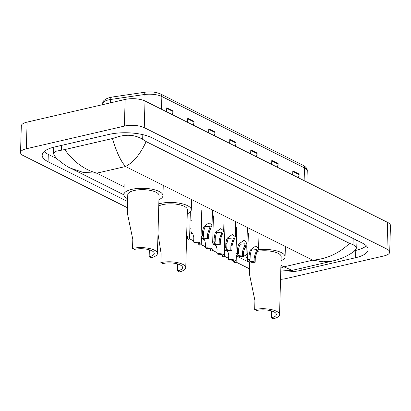 <?xml version="1.0" encoding="UTF-8"?>
<svg xmlns="http://www.w3.org/2000/svg" width="411" height="411" viewBox="0 0 411 411"><rect width="100%" height="100%" fill="white"/><g stroke="black" fill="none" stroke-linecap="round" stroke-linejoin="round"><path stroke-width="0.62" d="M127.415 207.714L23.299 155.615A14.221 4.958 1.6 0 1 20.55 152.568A14.221 4.958 1.6 0 1 26.361 148.756L124.394 126.1A14.221 4.958 1.6 0 1 144.266 127.651L386.957 249.092A14.221 4.958 1.6 0 1 389.705 252.138A14.221 4.958 1.6 0 1 383.895 255.95L285.861 278.612A14.221 4.958 1.6 0 1 280.543 279.321M20.55 152.568L21.295 125.92A14.221 4.958 1.6 0 1 27.105 122.108L125.139 99.452A14.221 4.958 1.6 0 1 145.011 101.003L387.701 222.443A14.221 4.958 1.6 0 1 390.45 225.49L389.705 252.138M249.534 268.82L235.929 262.013M233.731 260.913L232.477 260.286M228.639 258.365L224.288 256.187M222.089 255.087L220.835 254.46M216.998 252.539L212.646 250.361M210.447 249.261L209.194 248.634M205.356 246.713L201.005 244.535M198.806 243.435L197.557 242.809M193.715 240.887L189.368 238.714M187.164 237.609L186.604 237.332M280.749 271.846A30.578 10.66 -178.4 0 0 301.129 270.315L355.597 257.723A30.578 10.66 -178.4 0 0 368.092 249.539A30.578 10.66 -178.4 0 0 362.178 242.983L151.844 137.736A30.578 10.66 -178.4 0 0 109.126 134.392L54.658 146.984A30.578 10.66 -178.4 0 0 42.169 155.173A30.578 10.66 -178.4 0 0 48.077 161.723L127.585 201.508M189.754 232.616L192.995 234.239M201.395 238.442L204.637 240.065M213.037 244.268L216.278 245.886M224.678 250.088L227.92 251.712M236.315 255.914L249.708 262.619M44.131 151.556A30.578 10.66 -178.4 0 0 48.282 154.392L56.667 158.589M355.022 250.576L355.798 250.397A30.578 10.66 -178.4 0 0 366.329 245.819M146.136 141.59C140.428 154.017 133.56 162.33 125.54 166.522C120.726 161.184 116.375 151.854 112.48 138.538L115.856 137.454C125.961 134.022 134.906 134.649 142.689 139.324L146.136 141.59L349.54 243.374L353.018 244.571L356.758 247.648L356.923 241.889A19.199 6.694 -178.4 0 0 356.209 239.998M54 147.138A19.199 6.694 -178.4 0 0 53.743 148.16L53.584 153.92L55.701 151.294L64.753 149.568C73.512 161.718 84.183 169.589 96.76 173.175L83.233 172.43L70.795 168.258L123.875 194.819M356.758 247.648L354.349 251.131C351.739 253.274 347.865 255.493 342.728 257.8C340.174 258.92 336.948 259.952 333.059 260.903L323.103 261.822L312.699 260.178C326.73 258.992 339.008 253.387 349.54 243.374M70.795 168.258C67.466 166.994 62.513 163.542 55.932 157.906L53.584 153.92M112.48 138.538L64.753 149.568M280.857 268.126L283.919 266.831L292.154 270.361L280.775 271.013M277.492 167.298L278.057 164.03A2.846 2.137 -63.4 0 0 278.108 163.563L277.995 167.549M271.692 164.395L271.805 160.408L278.108 163.563M298.504 177.809L299.069 174.547A2.846 2.137 -63.4 0 0 299.121 174.074L299.008 178.061M292.704 174.906L292.817 170.919L299.121 174.074M214.455 135.753L215.025 132.491A2.846 2.137 -63.4 0 0 215.071 132.018L214.958 136.005M208.654 132.851L208.767 128.864L215.071 132.018M193.442 125.242L194.013 121.975A2.846 2.137 -63.4 0 0 194.059 121.502L193.946 125.494M187.642 122.339L187.755 118.347L194.059 121.502M172.43 114.726L173 111.458A2.846 2.137 -63.4 0 0 173.046 110.991L172.933 114.977M166.63 111.823L166.743 107.836L173.046 110.991M256.479 156.781L257.045 153.519A2.846 2.137 -63.4 0 0 257.096 153.046L256.983 157.033M250.679 153.878L250.792 149.892L257.096 153.046M235.467 146.27L236.032 143.002A2.846 2.137 -63.4 0 0 236.084 142.535L235.971 146.522M229.667 143.367L229.78 139.38L236.084 142.535M132.553 248.45L134.443 249.4A12.443 4.336 1.6 0 1 147.472 249.354A12.443 4.336 1.6 0 1 154.233 253.423A12.443 4.336 1.6 0 1 149.152 256.757L151.043 257.702A15.644 5.451 1.6 0 0 157.434 253.515L159.052 195.554A15.644 5.451 -178.4 0 0 150.554 190.437A15.644 5.451 -178.4 0 0 134.171 190.488A15.644 5.451 -178.4 0 0 127.78 194.68L127.276 212.708L132.804 239.454L132.553 248.45A15.644 5.451 1.6 0 1 148.936 248.398A15.644 5.451 1.6 0 1 157.434 253.515M149.347 249.816L149.152 256.757M127.662 198.77A19.553 6.817 1.6 0 1 123.87 194.573A19.553 6.817 1.6 0 1 131.859 189.332A19.553 6.817 1.6 0 1 152.337 189.271A19.553 6.817 1.6 0 1 162.962 195.662A19.553 6.817 1.6 0 1 158.939 199.643M157.983 233.936L161.127 253.628L160.876 262.624L162.766 263.569A12.443 4.336 1.6 0 1 175.8 263.528A12.443 4.336 1.6 0 1 182.561 267.597A12.443 4.336 1.6 0 1 177.475 270.931L179.366 271.877A15.644 5.451 1.6 0 0 185.757 267.689L187.375 209.728A15.644 5.451 -178.4 0 0 178.877 204.611A15.644 5.451 -178.4 0 0 162.494 204.663A15.644 5.451 -178.4 0 0 158.764 205.926M177.67 263.985L177.475 270.931M158.821 203.856A19.553 6.817 1.6 0 1 160.182 203.507A19.553 6.817 1.6 0 1 180.66 203.44A19.553 6.817 1.6 0 1 191.285 209.836A19.553 6.817 1.6 0 1 187.262 213.812M160.876 262.624A15.644 5.451 1.6 0 1 177.259 262.572A15.644 5.451 1.6 0 1 185.757 267.689M249.729 261.899L249.395 273.818L254.923 300.564L254.671 309.56L256.567 310.505A12.443 4.336 1.6 0 1 269.595 310.464A12.443 4.336 1.6 0 1 276.356 314.533A12.443 4.336 1.6 0 1 271.27 317.867L273.166 318.813A15.644 5.451 1.6 0 0 279.557 314.62L281.175 256.664A15.644 5.451 -178.4 0 0 273.459 251.717A15.644 5.451 -178.4 0 0 257.789 251.296M271.466 310.922L271.27 317.867M247.653 258.54A19.553 6.817 1.6 0 1 245.989 255.678A19.553 6.817 1.6 0 1 247.807 252.919M258.385 249.703A19.553 6.817 1.6 0 1 285.085 256.772A19.553 6.817 1.6 0 1 281.062 260.749M254.671 309.56A15.644 5.451 1.6 0 1 271.055 309.509A15.644 5.451 1.6 0 1 279.557 314.62M187.175 237.399L187.133 238.848L188.217 239.392A5.333 1.86 -178.4 0 0 189.599 238.195A5.333 1.86 -178.4 0 0 186.63 236.433M187.133 238.848A3.555 1.238 -178.4 0 0 187.822 238.144A3.555 1.238 -178.4 0 0 186.609 237.168M190.92 231.393L192.98 234.213L193.807 237.558L193.679 242.125A5.333 1.86 -178.4 0 1 201.241 244.016L201.416 237.758M198.811 243.225L198.775 244.673L199.854 245.213A5.333 1.86 -178.4 0 0 201.241 244.016M198.775 244.673A3.555 1.238 -178.4 0 0 199.463 243.97A3.555 1.238 -178.4 0 0 194.763 242.665L193.679 242.125M203.568 238.704L204.621 240.039L205.449 243.379L205.32 247.951A5.333 1.86 -178.4 0 1 212.877 249.842L213.057 243.579M210.453 249.051L210.411 250.499L211.495 251.039A5.333 1.86 -178.4 0 0 212.877 249.842M210.411 250.499A3.555 1.238 -178.4 0 0 211.105 249.79A3.555 1.238 -178.4 0 0 206.404 248.491L205.32 247.951M215.21 244.53L216.263 245.865L217.09 249.205L216.962 253.772A5.333 1.86 -178.4 0 1 224.519 255.668L224.694 249.405M222.094 254.877L222.053 256.32L223.137 256.865A5.333 1.86 -178.4 0 0 224.519 255.668M222.053 256.32A3.555 1.238 -178.4 0 0 222.741 255.616A3.555 1.238 -178.4 0 0 218.046 254.317L216.962 253.772M226.851 250.356L227.905 251.686L228.732 255.031L228.603 259.598A5.333 1.86 -178.4 0 1 236.161 261.494L236.335 255.231M233.736 260.702L233.695 262.146L234.779 262.691A5.333 1.86 -178.4 0 0 236.161 261.494M233.695 262.146A3.555 1.238 -178.4 0 0 234.383 261.442A3.555 1.238 -178.4 0 0 229.687 260.142L228.603 259.598M207.514 238.395L207.642 233.823L210.232 226.297L205.433 226.718L204.493 228.064L203.635 231.819L203.507 236.387A3.555 1.238 -178.4 0 0 202.818 237.096A3.555 1.238 -178.4 0 0 207.514 238.395L208.598 238.935L208.726 234.368L209.749 230.689L212.045 225.012L212.456 210.334M208.598 238.935A5.333 1.86 -178.4 0 1 201.041 237.044A5.333 1.86 -178.4 0 1 202.423 235.847L202.551 231.275L203.445 227.535L204.354 226.173L209.076 222.829L212.045 225.012M202.423 235.847L203.507 236.387M219.155 244.221L219.284 239.649L221.873 232.123L217.075 232.539L216.135 233.89L215.272 237.645L215.148 242.213A3.555 1.238 -178.4 0 0 214.455 242.916A3.555 1.238 -178.4 0 0 219.155 244.221L220.239 244.761L220.368 240.194L221.39 236.515L223.687 230.838L224.098 216.16M220.239 244.761A5.333 1.86 -178.4 0 1 212.677 242.87A5.333 1.86 -178.4 0 1 214.064 241.673L214.188 237.101L215.087 233.361L215.996 231.999L220.712 228.65L223.687 230.838M214.064 241.673L215.148 242.213M230.797 250.042L230.925 245.475L233.515 237.948L228.716 238.365L227.776 239.711L226.913 243.471L226.785 248.039A3.555 1.238 -178.4 0 0 226.096 248.742A3.555 1.238 -178.4 0 0 230.797 250.042L231.881 250.587L232.01 246.019L233.027 242.341L235.328 236.664L235.734 221.986M231.881 250.587A5.333 1.86 -178.4 0 1 224.319 248.691A5.333 1.86 -178.4 0 1 225.701 247.494L225.829 242.927L226.723 239.187L227.637 237.825L232.354 234.476L235.328 236.664M225.701 247.494L226.785 248.039M242.439 255.868L242.562 251.301L245.151 243.769L240.358 244.191L239.418 245.537L238.555 249.292L238.426 253.864A3.555 1.238 -178.4 0 0 237.738 254.568A3.555 1.238 -178.4 0 0 242.439 255.868L243.518 256.413L243.646 251.84L244.668 248.167L246.965 242.49L247.376 227.812M243.518 256.413A5.333 1.86 -178.4 0 1 235.96 254.517A5.333 1.86 -178.4 0 1 237.342 253.32L237.471 248.753L238.365 245.013L239.274 243.651L243.995 240.301L246.965 242.49M237.342 253.32L238.426 253.864M254.075 261.694L254.204 257.127L256.793 249.595L252 250.016L251.059 251.362L250.196 255.118L250.068 259.69A3.555 1.238 -178.4 0 0 249.379 260.394A3.555 1.238 -178.4 0 0 254.075 261.694L255.159 262.239L255.288 257.666L256.31 253.993L258.606 248.311L259.017 233.638M255.159 262.239A5.333 1.86 -178.4 0 1 247.602 260.343A5.333 1.86 -178.4 0 1 248.984 259.146L249.112 254.579L250.006 250.838L250.916 249.477L255.637 246.127L258.606 248.311M248.984 259.146L250.068 259.69M280.934 265.336L283.919 266.831L312.699 260.178L125.54 166.522L96.76 173.175L124.086 186.851M246.204 247.961L245.079 247.396M191.228 220.45L190.108 219.89M386.957 249.092L387.701 222.443M144.266 127.651L145.011 101.003M124.394 126.1L125.139 99.452M26.361 148.756L27.105 122.108M301.191 268.27L301.129 270.315M48.282 154.392L48.077 161.723M355.798 250.397L355.597 257.723M115.974 133.241L115.856 137.454M142.817 134.654L142.689 139.324M353.188 238.488L353.018 244.571M61.522 145.396L61.393 150.046M161.502 109.259L161.862 96.508A3.555 2.666 -63.4 0 0 160.583 93.991L303.215 165.361A3.555 2.666 116.6 0 1 304.489 167.878L161.862 96.508A14.221 4.958 -178.4 0 0 144.107 94.556L110.703 99.483A14.221 4.958 -178.4 0 0 108.581 99.878A14.221 4.958 -178.4 0 0 102.771 103.685L102.745 104.625M102.771 103.685C102.36 101.178 104.733 99.102 109.881 97.464L111.756 97.114A3.555 1.5 -98.4 0 0 110.703 99.483L110.61 102.807M303.215 165.361C306.133 167.03 307.474 168.885 307.243 170.93A14.221 4.958 -178.4 0 0 304.489 167.878L304.135 180.629M143.942 100.525L144.107 94.556A3.555 1.5 -98.4 0 1 145.16 92.192C151.032 91.453 156.175 92.054 160.583 93.991M236.032 143.002L229.764 139.868M215.025 132.491L208.752 129.352M194.013 121.975L187.74 118.836M173 111.458L166.727 108.324M257.045 153.519L250.777 150.38M278.057 164.03L271.789 160.896M299.069 174.547L292.802 171.408M204.354 226.173L205.433 226.718M209.461 228.732L210.54 229.271M207.642 233.823L208.726 234.368M202.551 231.275L203.635 231.819M215.996 231.999L217.075 232.539M221.103 234.558L222.181 235.097M219.284 239.649L220.368 240.194M214.188 237.101L215.272 237.645M227.637 237.825L228.716 238.365M232.744 240.378L233.823 240.923M230.925 245.475L232.01 246.019M225.829 242.927L226.913 243.471M239.274 243.651L240.358 244.191M244.386 246.204L245.465 246.749M242.562 251.301L243.646 251.84M237.471 248.753L238.555 249.292M250.916 249.477L252 250.016M256.022 252.03L257.106 252.57M254.204 257.127L255.288 257.666M249.112 254.579L250.196 255.118M189.887 227.853L191.007 228.413M243.569 254.712L245.999 255.93M333.059 260.903L292.154 270.361M111.756 97.114L145.16 92.192M307.243 170.93L306.93 182.027M123.87 194.573L124.148 184.575M162.962 195.662L163.239 185.669M191.285 209.836L191.567 199.844M245.989 255.678L246.271 245.686M285.085 256.772L285.362 246.78M189.599 238.195L190.334 211.85M201.041 237.044L201.791 210.036M212.677 242.87L213.432 215.862M224.319 248.691L225.074 221.688M235.96 254.517L236.715 227.514M247.602 260.343L248.357 233.34"/></g></svg>
